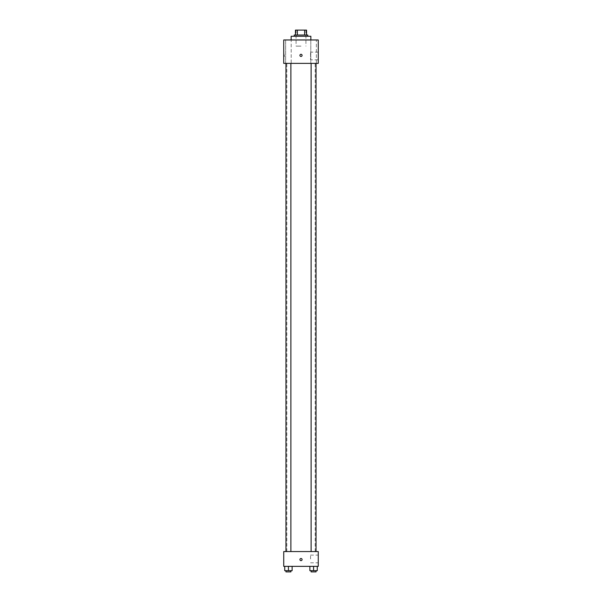 <?xml version="1.0" encoding="UTF-8"?>
<svg xmlns="http://www.w3.org/2000/svg" width="602" height="602" viewBox="0 0 602 602"><rect width="100%" height="100%" fill="white"/><g stroke="black" fill="none" stroke-linecap="round" stroke-linejoin="round"><path stroke-width="0.45" stroke-dasharray="3.01 2.26" d="M301 46.128L296.071 46.128L301 46.128M301 30.1L296.071 30.1L301 30.1M304.62 35.029L304.62 30.1L306.546 30.1L306.546 35.029L297.38 35.029L306.546 35.029M304.62 30.1L295.454 30.1M297.38 35.029L295.454 35.029L297.38 35.029L297.38 30.1M307.78 35.029L294.22 35.029M294.22 36.263L307.78 36.263L294.22 36.263M291.135 36.263L310.865 36.263M301 39.965L291.135 39.965L301 39.965M316.351 39.965L310.798 39.965L316.351 39.965L310.798 39.965L316.351 39.965L316.351 63.383L310.798 63.383L316.351 63.383L310.798 63.383L316.351 63.383L316.351 39.965M291.202 39.965L285.649 39.965L291.202 39.965L285.649 39.965L291.202 39.965L291.202 63.383L285.649 63.383L291.202 63.383L285.649 63.383L291.202 63.383L291.202 39.965M318.262 39.965L283.738 39.965L283.738 63.383L318.262 63.383L318.262 39.965M318.262 59.839L318.262 52.133L318.262 59.839L310.557 59.839L310.557 52.133L310.557 59.839M283.738 55.369L283.738 56.453L283.738 55.369M284.362 55.369L284.362 56.453L284.362 55.369M301 56.453A1.076 1.076 0 0 1 300.067 54.835A1.076 1.076 0 0 1 301.933 54.835A1.076 1.076 0 0 1 301 56.453M301 54.293A1.076 1.076 0 0 0 300.067 55.911A1.076 1.076 0 0 0 301.933 55.911A1.076 1.076 0 0 0 301 54.293A1.076 1.076 0 0 0 300.067 55.911A1.076 1.076 0 0 0 301.933 55.911A1.076 1.076 0 0 0 301 54.293M316.042 63.383L311.106 63.383L316.042 63.383L311.106 63.383L316.042 63.383L316.042 551.56L311.106 551.56L316.042 551.56M290.894 63.383L285.958 63.383L290.894 63.383L285.958 63.383L290.894 63.383L290.894 551.56L285.958 551.56L290.894 551.56M301 63.383L286.823 63.383L301 63.383M301 551.56L286.823 551.56L301 551.56M318.262 551.56L283.738 551.56L283.738 566.354L318.262 566.354L318.262 551.56M283.738 559.574L283.738 558.49L283.745 559.574M317.269 570.666L313.574 570.666L317.269 570.666L317.269 566.354L309.88 566.354L317.269 566.354L309.88 566.354L317.269 566.354L309.88 566.354L317.269 566.354L309.88 566.354L317.269 566.354L317.269 570.666L309.88 570.666L309.88 566.354L309.88 570.666L316.042 570.666L313.574 570.666L313.574 566.354L313.574 570.666L309.88 570.666L309.88 566.354M292.12 570.666L288.426 570.666L292.12 570.666L292.12 566.354L284.731 566.354L292.12 566.354L284.731 566.354L292.12 566.354L284.731 566.354L292.12 566.354L284.731 566.354L292.12 566.354L292.12 570.666L284.731 570.666L284.731 566.354L284.731 570.666L290.894 570.666L288.426 570.666L288.426 566.354L288.426 570.666L284.731 570.666L284.731 566.354M318.262 558.957L318.262 555.104L318.262 558.957M301 558.49A1.076 1.076 0 0 0 300.067 560.108A1.076 1.076 0 0 0 301.933 560.108A1.076 1.076 0 0 0 301 558.49A1.076 1.076 0 0 0 300.067 560.108A1.076 1.076 0 0 0 301.933 560.108A1.076 1.076 0 0 0 301 558.49M301 560.65A1.076 1.076 0 0 1 300.067 559.032A1.076 1.076 0 0 1 301.933 559.032A1.076 1.076 0 0 1 301 560.65M310.557 558.957L310.557 555.104L310.557 558.957M311.106 570.666L311.106 571.9L316.042 571.9L311.106 571.9L316.042 571.9L316.042 570.666L311.106 570.666L316.042 570.666M313.574 570.666L313.574 566.354M285.958 570.666L285.958 571.9L290.894 571.9L285.958 571.9L290.894 571.9L290.894 570.666L285.958 570.666L290.894 570.666M288.426 570.666L288.426 566.354M296.071 30.1L296.071 46.128M305.929 30.1L305.929 46.128M310.798 39.965L310.798 63.383L310.798 39.965M285.649 39.965L285.649 63.383L285.649 39.965M318.262 52.133L310.557 52.133M284.362 54.293L283.738 54.293M284.362 56.453L283.738 56.453M315.177 551.56L315.177 63.383M286.823 551.56L286.823 63.383M285.958 551.56L285.958 63.383M311.106 551.56L311.106 63.383M310.557 562.81L318.262 562.81M310.557 555.104L318.262 555.104"/><path stroke-width="0.9" d="M297.38 35.029L297.38 30.1L295.454 30.1L295.454 35.029L295.454 30.1M297.38 30.1L306.546 30.1L306.546 35.029M304.62 35.029L304.62 30.1M294.22 36.263L294.22 35.029L307.78 35.029L307.78 36.263M310.865 39.965L310.865 36.263L291.135 36.263L291.135 39.965M283.738 39.965L318.262 39.965L318.262 63.383L283.738 63.383L283.738 39.965M301 56.453A1.076 1.076 0 0 1 300.067 54.835A1.076 1.076 0 0 1 301.933 54.835A1.076 1.076 0 0 1 301 56.453M283.738 551.56L318.262 551.56L318.262 566.354L283.738 566.354L283.738 551.56M301 560.65A1.076 1.076 0 0 1 300.067 559.032A1.076 1.076 0 0 1 301.933 559.032A1.076 1.076 0 0 1 301 560.65M309.88 566.354L309.88 570.666L317.269 570.666L317.269 566.354L317.269 570.666M313.574 570.666L313.574 566.354M316.042 570.666L316.042 571.9L311.106 571.9L311.106 570.666M284.731 566.354L284.731 570.666L292.12 570.666L292.12 566.354L292.12 570.666M288.426 570.666L288.426 566.354M290.894 570.666L290.894 571.9L285.958 571.9L285.958 570.666M311.106 63.383L311.106 551.56M316.042 63.383L316.042 551.56M290.894 551.56L290.894 63.383M285.958 551.56L285.958 63.383"/></g></svg>
